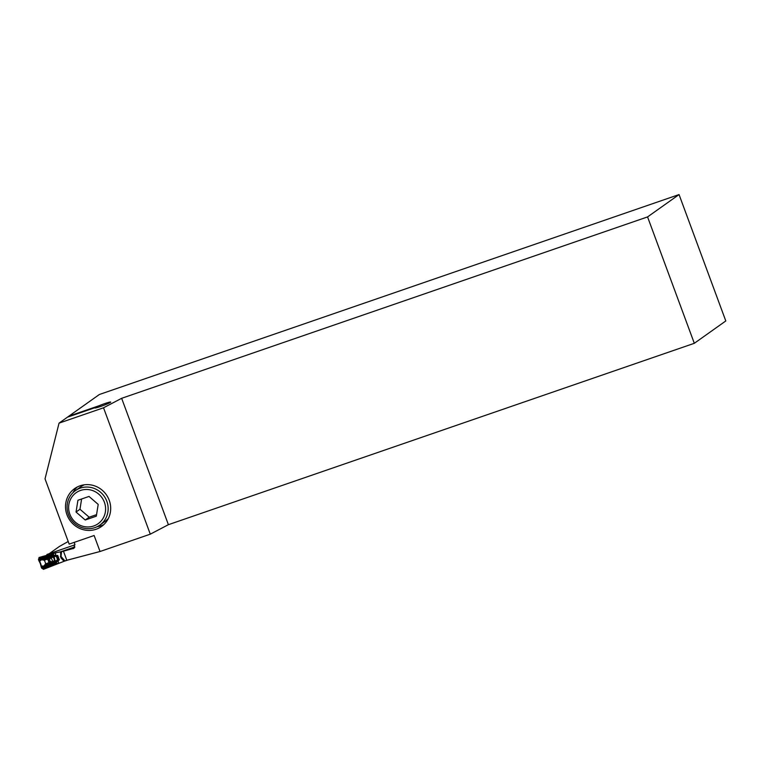 <?xml version="1.0" encoding="UTF-8"?>
<svg xmlns="http://www.w3.org/2000/svg" width="764" height="764" viewBox="0 0 764 764"><rect width="100%" height="100%" fill="white"/><g stroke="black" fill="none" stroke-linecap="round" stroke-linejoin="round"><path stroke-width="1.15" d="M89.006 496.438L77.928 500.258L76.037 512.042L85.234 520.007L96.312 516.178L98.203 504.402L89.006 496.438M69.839 514.182A19.004 18.212 -125.4 0 0 101.45 520.628A19.004 18.212 -125.4 0 0 90.066 489.848A19.004 18.212 -125.4 0 0 69.839 514.182M68.416 514.487A21.115 20.236 54.6 0 1 75.388 490.65A21.115 20.236 54.6 0 1 104.114 496.151A21.115 20.236 54.6 0 1 99.836 525.088A21.115 20.236 54.6 0 1 68.416 514.487M75.388 490.65L80.793 486.811A21.115 20.236 54.6 0 1 84.403 484.787M108.345 518.508A21.115 20.236 54.6 0 1 105.251 521.249L99.836 525.088M81.614 498.987L79.972 509.244L76.037 512.042M79.972 509.244L89.168 517.209L85.234 520.007M89.168 517.209L96.55 514.659M47.846 559.076L49.402 558.56L47.846 559.076A1.69 0.554 152.4 0 0 47.435 559.172L47.024 558.417L53.442 557.195L54.769 560.776L52.735 561.33L51.389 558.255L49.784 558.331C50.109 559.926 49.469 560.375 47.884 559.678L47.435 559.172L44.302 560.203L41.437 559.726L39.289 561.559A4.995 1.948 -108.4 0 1 40.941 566.019L41.466 567.709M52.477 561.187L51.159 562.056C50.338 560.556 49.536 560.556 48.753 562.046L48.753 562.724L45.639 563.832L43.806 566.134L40.941 566.019M64.195 560.27L63.813 560.719L64.568 561.139L64.033 561.311L60.9 557.806L60.528 551.828L55.591 552.821A4.221 2.855 73.8 0 0 55.619 552.811L55.619 552.811A4.221 2.855 73.8 0 0 55.906 552.706L55.858 553.146M41.504 567.805L43.433 569.342L64.033 561.311M39.289 561.559L38.601 559.964M46.222 557.214L40.1 559.038L53.671 556.698L46.222 557.214L46.117 556.555L52.706 554.683L53.26 553.451L39.05 557.5L38.572 559.869M41.275 565.99L41.237 566A5.061 1.977 71.6 0 0 39.537 561.397L39.575 561.378A5.071 1.977 -108.4 0 1 41.275 565.99L41.275 565.99M41.16 566.754L42.297 566.964L43.223 568.492L43.252 567.547L55.285 561.053L42.994 567.929L46.098 564.644L52.067 562.552L52.735 561.33L51.389 558.255M38.983 560.881L39.728 560.022L39.145 558.732L39.728 558.121L40.282 558.054L40.11 558.895L53.184 556.698A1.27 0.583 116.3 0 0 53.48 555.925L53.661 556.669L39.642 558.866L44.15 559.372L47.024 558.417A1.69 1.27 40.1 0 1 47.874 558.942M53.27 555.418L52.773 555.963L52.974 555.361L56.622 556.03L57.93 559.687L58.666 559.592L57.329 555.982L55.075 556.45L52.563 555.38L57.758 555.457L57.214 555.81L57.758 555.457L59.363 559.773L58.666 559.592L59.363 559.773L56.479 562.218L56.565 561.043L57.233 561.406M38.544 559.544L39.346 557.51L53.251 553.652A2.111 0.64 -173.2 0 1 53.747 553.757L52.783 554.922L47.005 556.574L53.48 555.925M53.747 553.757L39.346 557.51M53.26 553.451L54.043 553.231M42.66 558.369L43.644 557.262L46.117 556.555L47.034 557.109M40.75 558.751L40.759 558.083L42.488 557.854L41.39 558.723M38.802 560.451L39.413 560.728A2.111 0.583 -109 0 1 39.48 560.91L40.645 559.878L39.633 559.716L39.948 559.124M40.186 558.704L39.375 557.605L38.553 559.296L40.368 560.719M38.458 559.334L39.967 559.945M60.528 551.828L74.872 546.9M47.196 554.387L46.9 554.54A1.27 1.213 54.6 0 1 47.196 554.387L74.996 544.799M39.107 561.187L39.785 561.196M52.706 554.683A2.111 0.573 -105.9 0 1 52.783 554.922L52.926 555.504M50.376 558.131A2.111 1.117 70.8 0 0 49.88 557.529L41.667 559.219M50.901 557.796L50.195 557.491L54.11 556.555L54.865 560.27L55.724 560.91L49.163 565.188L43.347 567.642L54.903 561.349A1.27 0.707 -153.2 0 1 55.638 561.76L55.734 560.938L54.769 560.776M39.986 559.773L39.728 558.121M39.642 558.866L39.155 558.723L39.633 558.885M39.776 558.942L39.47 558.264M43.854 557.892L43.644 557.262L40.282 558.054M39.785 558.914L39.451 558.283M39.251 559.334L39.785 559.028L39.222 559.277M40.014 559.143L39.9 559.773M40.979 560.222L41.619 559.219M58.074 559.945L58.685 559.783M56.622 556.03L57.214 555.81M55.705 556.45L55.753 556.058A0.84 0.563 96 0 0 55.906 555.256L55.161 553.251M55.075 556.45L55.132 556.049A0.84 0.497 88.3 0 0 55.228 555.266M54.53 556.326L54.951 555.237M53.814 555.027L53.575 555.896M56.565 560.48L57.529 559.85L56.297 556.068M49.24 558.503L49.173 557.758L49.402 558.56M46.098 564.644L45.639 563.832A6.456 2.521 -108.4 0 0 44.302 560.203L44.15 559.372M41.714 559.229L41.103 559.601M39.079 561.12L39.623 561.339M49.144 562.228L50.71 562.103L49.23 562.676L48.753 562.046A6.742 2.626 -108.4 0 0 47.884 559.678L48.075 559.334M49.135 562.581L48.953 563.631A1.69 1.165 -73 0 0 49.249 562.676A1.69 1.156 -68.6 0 1 48.934 563.555A2.111 1.127 -101.4 0 1 48.915 563.641M49.163 565.188L49.517 565.732L55.839 563.163L57.262 563.259L57.08 563.784M57.262 563.259L55.743 562.925L50.195 565.179L54.989 562.132L55.275 562.705L56.479 562.218M57.825 563.517L58.732 562.887L57.988 560.881A0.84 0.602 -128.8 0 0 57.357 560.394L57.787 560.098M43.93 567.346L44.369 567.833L49.517 565.732L49.87 564.768M41.046 566.439L43.099 566.506L42.431 567.26L43.071 567.556M43.223 568.492L47.139 566.707L46.9 566.105M41.695 568.082L43.653 569.161L41.867 568.254L42.326 566.009M41.772 568.292L42.536 566.878M64.568 561.139L67.528 560.117M41.304 567.213L41.59 566.611A2.111 0.583 71 0 0 41.523 566.43L41.562 566M55.839 563.163A2.111 0.592 67.8 0 0 55.743 562.925L56.039 561.874L55.476 562.39M44.016 568.158L43.519 567.728L43.615 569.065L57.052 563.708L43.653 569.161M52.401 561.855L52.067 562.552L54.578 561.196L54.359 560.518M51.771 561.884A2.111 1.108 -105.9 0 1 51.799 562.724L44.331 566.439L43.806 566.134L44.369 566.401M43.548 568.435L43.223 567.805L43.252 568.492M55.801 562.256L54.989 562.132M45.659 566.468L45.859 566.945L44.436 566.974M42.383 567.795L43.004 567.728L42.392 567.853M43.109 567.509L42.593 567.05M43.223 567.585L42.66 567.003M43.128 566.019L43.634 566.449M55.638 561.76L55.056 561.76M57.071 560.136L56.861 560.728A0.84 0.525 -122.5 0 1 57.434 561.234M50.625 562.247L51.083 562.934L50.71 562.103M41.075 566.516L41.342 565.99M60.327 556.268A1.27 0.592 6.2 0 0 61.024 556.469L64.281 560.203M60.9 557.806L61.311 557.242M61.063 551.656L61.311 552.315L60.748 552.42L61.34 552.544M64.491 560.919L100.046 551.503L150.288 534.17L103.532 407.785L59.048 423.132L103.532 407.785L121.648 398.311L103.532 407.785L150.288 534.17L168.395 524.687L121.648 398.311L647.566 216.919L679.053 194.572L99.387 394.491L59.048 423.132L45.028 478.847L69.171 544.111L94.125 535.507L69.171 544.111L45.028 478.847L59.048 423.132L67.413 417.192L95.08 407.651A8.452 0.649 -20.3 0 0 94.831 407.938A8.452 0.649 -20.3 0 0 102.987 405.617A8.452 0.649 -20.3 0 0 110.684 402.074A8.452 0.649 -20.3 0 0 99.158 405.703L68.884 416.141L99.387 394.491L679.053 194.572L725.8 320.947L694.314 343.303L168.395 524.687L121.648 398.311L647.566 216.919L694.314 343.303L168.395 524.687L150.288 534.17L100.046 551.503L94.125 535.507L100.046 551.503L66.449 560.356M59.496 546.394L49.221 553.68L59.496 546.394L68.206 541.504L59.496 546.394M61.13 551.837L73.85 548.304L74.748 543.892L74.184 542.383L74.748 543.892L73.85 548.304L63.087 551.274L74.748 547.186M109.214 500.239A23.226 22.261 -125.4 0 0 74.652 488.578A23.226 22.261 -125.4 0 0 69.954 520.408A23.226 22.261 -125.4 0 0 101.555 526.463A23.226 22.261 -125.4 0 0 109.214 500.239A23.226 22.261 -125.4 0 0 74.652 488.578A23.226 22.261 -125.4 0 0 69.954 520.408A23.226 22.261 -125.4 0 0 101.555 526.463A23.226 22.261 -125.4 0 0 109.214 500.239M77.24 487.012A23.226 22.261 -125.4 0 0 72.952 492.694A23.226 22.261 -125.4 0 1 77.24 487.012M97.104 526.711A23.226 22.261 -125.4 0 0 103.885 524.543A23.226 22.261 -125.4 0 1 97.104 526.711M725.8 320.947L694.314 343.303L647.566 216.919L679.053 194.572L725.8 320.947M47.855 558.961A1.69 1.27 35.2 0 0 47.053 558.484A2.111 1.156 66.5 0 0 46.996 558.436M54.721 553.05L55.906 552.706M61.454 552.553L61.024 556.469M40.129 558.904L40.034 559.783M56.202 560.871L55.734 561.731M42.688 566.964L43.357 567.623M73.057 548.676L74.48 547.664L73.057 548.676M63.469 551.216L66.831 560.298"/></g></svg>
